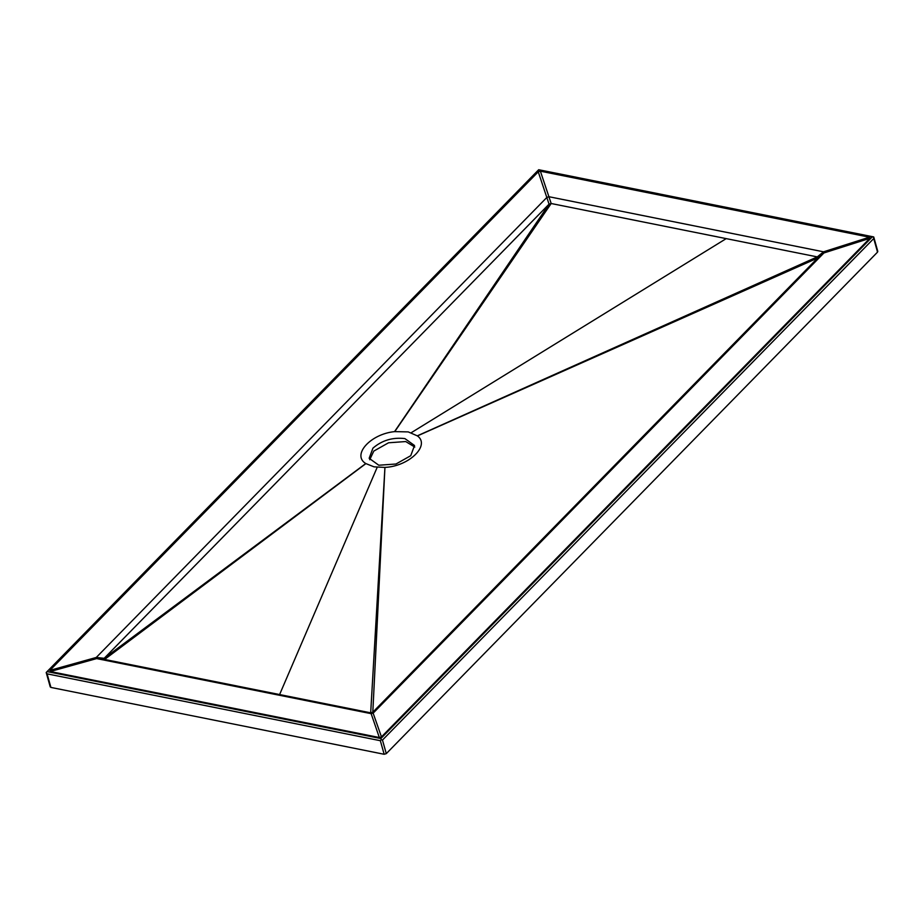 <?xml version="1.0" encoding="UTF-8"?>
<svg xmlns="http://www.w3.org/2000/svg" width="924" height="924" viewBox="0 0 924 924"><rect width="100%" height="100%" fill="white"/><g stroke="black" fill="none" stroke-linecap="round" stroke-linejoin="round"><path stroke-width="1.39" d="M381.231 739.72L382.467 740.066L873.734 238.542L873.619 236.914L538.692 169.727L872.117 237.018L380.861 738.542L381.231 739.72L380.341 740.702L47.089 673.85L46.2 672.51L538.692 169.727M877.8 251.432L873.746 236.994L872.117 237.018M50.508 686.278L50.901 687.421L384.153 754.273L386.29 753.638L877.546 252.113L877.153 250.97M50.254 686.948L46.2 672.51L538.865 170.166M379.337 737.525L50.277 671.517L49.896 670.374L538.253 171.818L540.378 171.183L869.438 237.191L869.831 238.334L381.462 736.89L379.337 737.525L371.148 713.663L373.273 713.028L823.931 252.957L823.55 251.813L549.052 196.743L546.916 197.378L96.258 657.461L96.65 658.593L371.148 713.663L370.686 712.831L372.811 712.196L817.671 258.039L817.278 256.895L726.206 238.623L551.178 203.511L549.052 204.146L104.193 658.304L104.585 659.447L370.686 712.831L384.938 467.394C408.928 466.366 430.584 445.38 417.44 435.909L408.235 431.901L394.56 431.623C370.501 434.003 351.605 454.954 365.765 463.548L374.024 466.839L384.731 467.417M372.961 448.128L369.15 458.292L378.794 465.234L395.969 464.01L410.73 455.705L414.541 445.53L404.897 438.588C392.677 437.156 382.028 440.332 372.961 448.128M414.795 447.066L405.728 441.557L388.554 442.781L373.793 451.085L369.727 459.725M365.765 463.548L104.193 658.304L96.258 657.461L49.896 670.374M877.546 252.113L873.734 238.542M386.29 753.638L382.467 740.066M380.861 738.542L47.598 671.69M50.901 687.421L47.089 673.85M869.438 237.191L823.55 251.813L817.278 256.895L417.336 435.828M869.831 238.334L823.931 252.957L817.671 258.039L417.44 435.909M384.938 467.394L372.811 712.196L381.462 736.89M365.881 463.629L104.585 659.447L96.65 658.593L50.277 671.517M394.56 431.623L549.052 204.146L538.253 171.818M540.378 171.183L551.178 203.511L394.767 431.589M411.284 432.686L726.206 238.623M377.188 467.313L279.602 694.559M384.153 754.273L380.341 740.702"/></g></svg>
